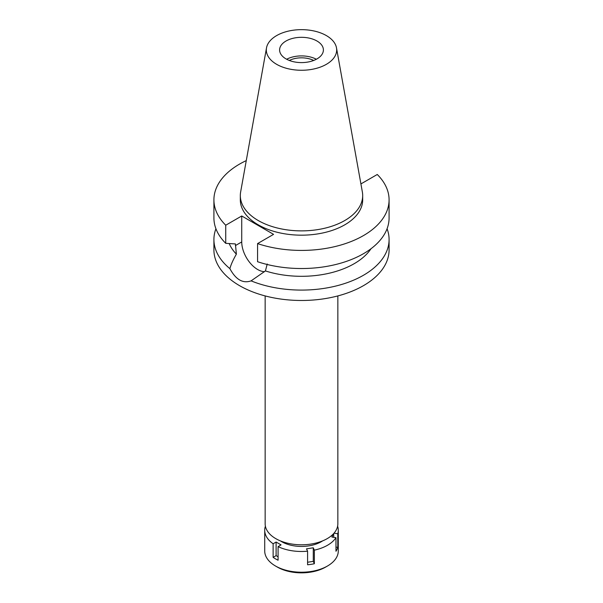 <?xml version="1.0" encoding="UTF-8"?>
<svg xmlns="http://www.w3.org/2000/svg" width="603" height="603" viewBox="0 0 603 603"><rect width="100%" height="100%" fill="white"/><g stroke="black" fill="none" stroke-linecap="round" stroke-linejoin="round"><path stroke-width="0.9" d="M286.018 41.019A21.896 12.64 0 0 0 279.604 49.959A21.896 12.64 0 0 0 293.118 61.634A21.896 12.64 0 0 0 316.982 58.898A21.896 12.64 0 0 0 323.396 49.959A21.896 12.64 0 0 0 309.882 38.275A21.896 12.64 0 0 0 286.018 41.019M286.659 59.252A21.896 12.64 180 0 1 316.341 59.252M313.681 60.458A18.565 10.718 0 0 0 289.319 60.458M276.626 35.6A35.17 20.306 180 0 1 313.266 30.821A35.17 20.306 180 0 1 336.489 47.863A35.17 20.306 180 0 1 326.374 64.317A35.17 20.306 180 0 1 286.38 68.29A35.17 20.306 180 0 1 266.511 47.863A35.17 20.306 180 0 1 276.626 35.6M336.489 47.863L362.35 191.92A61.182 35.321 180 0 1 362.682 195.56A61.182 35.321 180 0 1 344.758 220.532A61.182 35.321 180 0 1 278.089 228.19A61.182 35.321 180 0 1 240.318 195.56A61.182 35.321 180 0 1 240.65 191.92L266.511 47.863M240.318 195.56L240.318 199.849A61.182 35.321 0 0 0 278.089 232.487A61.182 35.321 0 0 0 344.758 224.829A61.182 35.321 0 0 0 362.682 199.849L362.682 195.56M360.835 183.478L361.265 183.727L377.267 174.486A87.586 50.569 180 0 1 389.086 199.849A87.586 50.569 180 0 1 345.225 243.665A87.586 50.569 180 0 1 257.564 243.597L273.566 234.356L241.735 215.98L225.733 225.221A87.586 50.569 180 0 1 213.914 199.849A87.586 50.569 180 0 1 246.273 160.602M229.193 243.552A74.448 42.979 0 0 0 236.376 254.157C233.15 259.757 230.979 264.589 229.886 268.637A87.586 50.569 180 0 1 213.914 239.519A87.586 50.569 180 0 1 215.927 228.741M225.733 225.221L225.733 243.326L235.404 243.936L236.376 254.157M229.886 268.637C235.803 279.649 242.866 283.727 251.082 280.87L265.426 270.928L267.235 263.971M264.536 271.674A22.507 12.995 60 0 1 241.735 241.939L241.735 215.98M213.914 239.519L213.914 249.913A87.586 50.569 0 0 0 267.981 296.631A87.586 50.569 0 0 0 363.436 285.664A87.586 50.569 0 0 0 389.086 249.913L389.086 239.519A87.586 50.569 180 0 1 363.436 275.277A87.586 50.569 180 0 1 251.082 280.87M265.426 270.928A74.448 42.979 0 0 0 371.003 248.73M387.073 228.741A87.586 50.569 180 0 1 389.086 239.519M265.154 295.915L265.154 523.811A36.346 20.984 0 0 0 287.593 543.197A36.346 20.984 0 0 0 327.203 538.645A36.346 20.984 0 0 0 337.846 523.811L337.846 295.915M389.086 199.849L389.086 217.962A87.586 50.569 0 0 1 345.225 261.777A87.586 50.569 0 0 1 257.564 261.71L257.564 243.597M213.914 199.849L213.914 217.962A87.586 50.569 0 0 0 225.733 243.326M333.338 533.934L331.899 537.039L335.961 537.672A36.783 21.241 180 0 1 327.512 545.263A36.783 21.241 180 0 1 314.359 550.14L313.274 547.795L306.505 548.843L307.59 551.187A36.783 21.241 180 0 1 278.081 546.627L281.066 544.901L276.106 542.044L273.129 543.763A36.783 21.241 180 0 1 264.717 530.248A36.783 21.241 180 0 1 265.222 526.728L265.516 526.773M337.612 526.2A36.783 21.241 180 0 1 338.283 530.248A36.783 21.241 180 0 1 337.778 533.761L334.024 533.18M280.403 540.899A28.024 16.183 0 0 0 321.316 541.69A28.024 16.183 0 0 0 322.597 540.899M307.59 562.26L313.274 561.378L313.274 547.795M313.274 561.378L314.359 563.73L314.359 550.14M307.59 551.187L307.59 564.777A36.783 21.241 180 0 0 314.359 563.73M273.129 543.763L273.129 557.353A36.783 21.241 180 0 0 278.081 560.21L278.081 546.627M264.717 530.248L264.717 550.984A36.783 21.241 0 0 0 275.488 565.998A36.783 21.241 0 0 0 327.512 565.998L327.512 565.998A36.783 21.241 0 0 0 338.283 550.984L338.283 530.248M335.961 537.672L335.961 551.255A36.783 21.241 180 0 0 337.778 547.351L337.778 533.761M335.961 547.072L337.778 547.351M333.708 537.318L333.708 533.534M325.65 567.076A34.16 19.718 0 0 0 325.658 567.076L327.512 565.998L325.65 567.076A34.16 19.718 0 0 1 277.342 567.076L275.488 565.998M273.129 557.353L276.106 555.634L276.106 542.044M278.081 556.773L276.106 555.634M235.404 245.594L241.735 241.939"/></g></svg>
